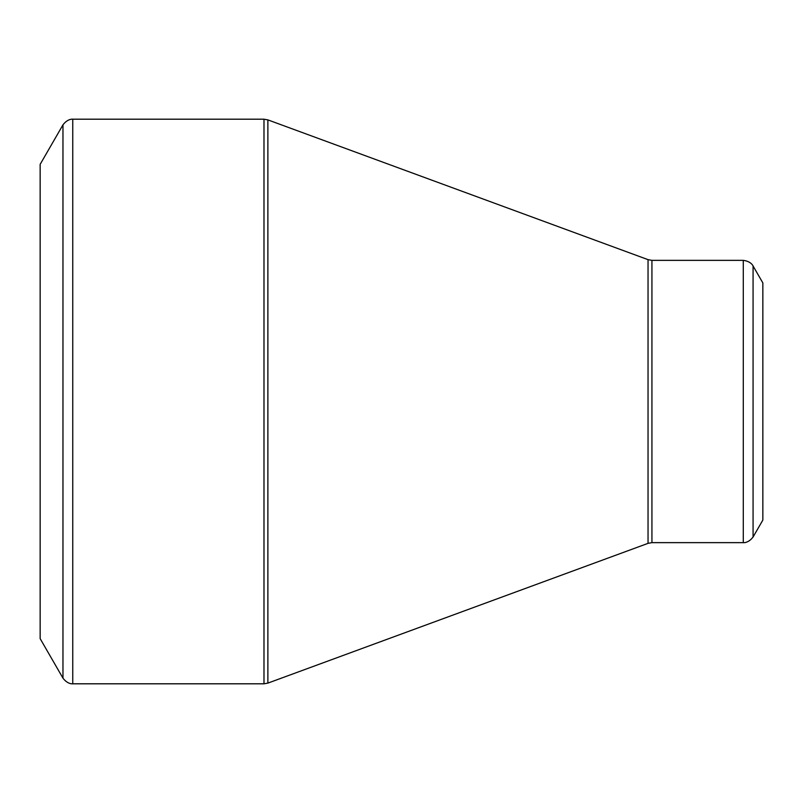 <?xml version="1.0" encoding="UTF-8"?>
<svg xmlns="http://www.w3.org/2000/svg" width="803" height="803" viewBox="0 0 803 803"><rect width="100%" height="100%" fill="white"/><g stroke="black" fill="none" stroke-linecap="round" stroke-linejoin="round"><path stroke-width="1.2" d="M40.15 401.5L40.15 164.364L62.965 124.846L62.965 678.154L40.15 638.636L40.15 401.5M762.85 520.063L762.85 282.937M72.752 683.805L263.986 683.805L263.986 119.195L72.752 119.195L72.752 683.805C73.615 683.734 68.125 684.989 62.965 678.154M648.041 401.5L648.041 259.65L267.881 119.888L267.881 683.112L648.041 543.35L648.041 401.5M651.936 542.647L743.287 542.647L743.287 260.353L651.936 260.353L651.936 542.647L648.041 543.35M762.85 282.927L753.073 265.994L753.073 537.006L762.85 520.073M753.073 265.994C753.475 266.837 751.839 261.427 743.287 260.353M743.287 542.647C742.424 542.587 747.914 543.832 753.073 537.006M651.936 260.353L648.041 259.65M267.881 119.888L263.986 119.195M263.986 683.805L267.881 683.112M72.752 119.195C73.615 119.266 68.125 118.011 62.965 124.846"/></g></svg>
